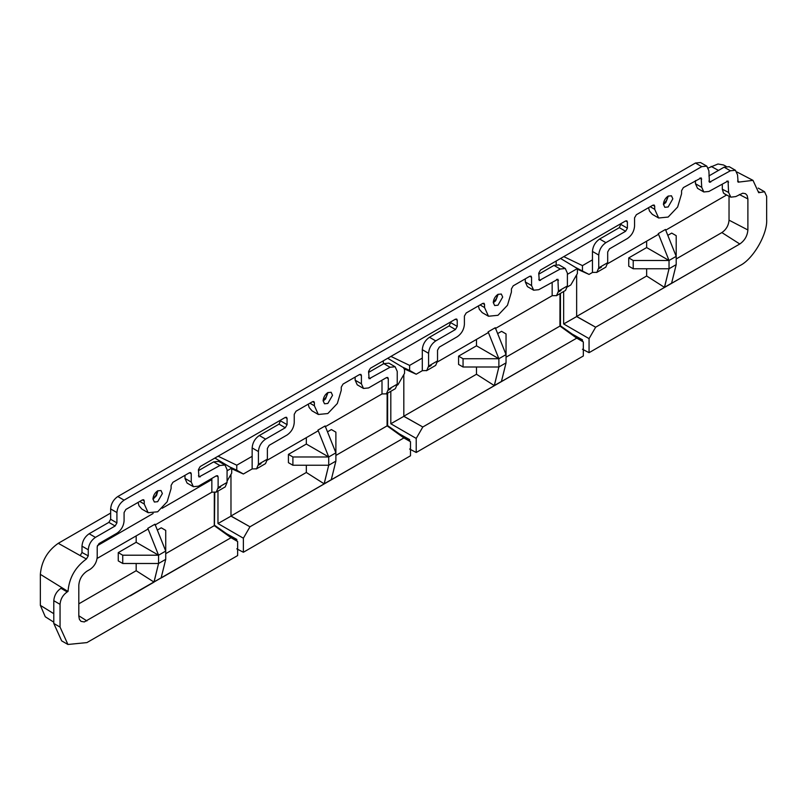 <?xml version="1.0" encoding="UTF-8"?>
<svg xmlns="http://www.w3.org/2000/svg" width="807" height="807" viewBox="0 0 807 807"><rect width="100%" height="100%" fill="white"/><g stroke="black" fill="none" stroke-linecap="round" stroke-linejoin="round"><path stroke-width="1.21" d="M86.924 642.594L237.641 555.569L237.641 541.517L231.054 537.714L84.301 621.935L80.982 621.36L79.389 619.362L78.814 616.245L78.814 585.226C79.318 579.285 82.021 574.604 86.924 571.185L90.051 569.379C94.379 566.353 96.759 562.217 97.213 556.961L97.213 546.682L99.009 543.575L116.924 533.235C121.242 530.209 123.632 526.073 124.086 520.828L124.086 512.556L125.872 509.449L142.446 499.886L143.707 499.755L144.231 500.915L144.231 504.022L148.165 512.717L157.668 511.779L167.17 501.752L171.104 488.507L171.104 485.411L172.89 482.304L189.463 472.741L190.724 472.609L191.249 473.77L191.249 482.051L193.347 486.682L198.421 486.187L216.326 475.837L217.597 475.716L218.122 476.876L218.122 487.589L227.07 482.425L227.07 469.634L224.971 465.003L219.907 465.498L198.946 476.998L198.421 469.634L200.207 466.537L285.285 417.421L286.556 417.29L287.08 418.45L287.08 424.653L285.285 427.76L265.584 439.129C261.266 442.155 258.876 446.291 258.422 451.537L258.422 464.328L267.379 459.153L267.379 448.44L269.165 445.333L287.08 434.993C291.398 431.977 293.788 427.841 294.242 422.586L294.242 414.314L296.028 411.207L312.602 401.644L313.862 401.523L314.387 402.683L314.387 405.78L318.331 414.475L327.824 413.537L337.326 403.51L341.26 390.275L341.26 387.168L343.046 384.061L359.619 374.498L360.88 374.377L361.405 375.537L361.405 383.809L363.503 388.449L368.577 387.945L386.482 377.605L387.753 377.474L388.278 378.634L388.278 389.347L397.236 384.182L397.236 371.402L395.137 366.761L390.063 367.266L369.102 378.765L368.577 371.402L370.363 368.295L455.441 319.179L456.712 319.047L457.236 320.208L457.236 326.411L455.441 329.518L435.74 340.897C431.422 343.913 429.031 348.049 428.578 353.305L428.578 366.085L437.535 360.911L437.535 350.198L439.321 347.101L457.236 336.761C461.554 333.735 463.944 329.599 464.398 324.343L464.398 316.072L466.194 312.975L482.757 303.412L484.029 303.281L484.553 304.441L484.553 307.548L488.487 316.243L497.98 315.295L507.482 305.268L511.416 292.033L511.416 288.926L513.202 285.829L529.775 276.266L531.036 276.135L531.561 277.295L531.561 285.567L533.659 290.207L538.733 289.703L557.909 279.242L558.434 291.115L567.392 285.94L567.392 273.159L565.293 268.519L560.219 269.024L539.258 280.523L538.733 273.159L540.519 270.052L625.596 220.936L626.868 220.815L627.392 221.975L627.392 228.179L625.596 231.276L605.896 242.655C601.578 245.671 599.187 249.807 598.733 255.062L598.733 267.843L607.691 262.678L607.691 251.966L609.477 248.859L627.392 238.519C631.71 235.493 634.1 231.357 634.554 226.111L634.554 217.84L636.35 214.733L652.913 205.17L654.184 205.039L654.709 206.199L654.709 209.306L658.643 218.001L668.135 217.063L677.638 207.036L681.572 193.791L681.572 190.694L683.368 187.587L701.192 177.893L701.727 187.325L703.825 191.965L708.889 191.471L728.065 181L728.59 192.439L730.829 197.16L735.752 196.585L742.763 193.196L745.517 193.69L747.151 195.476L747.887 198.936L747.887 229.965C747.383 235.906 744.679 240.587 739.787 243.996L595.647 327.208L589.06 338.627L589.06 352.679L739.787 265.664C753.072 259.38 767.85 233.788 766.65 219.131L766.65 196.383L764.552 191.743L758.691 192.702L753.002 180.365L738.092 182.18L737.548 174.917L735.449 170.287L730.375 170.781L709.414 182.281L708.889 170.781L706.791 166.141L701.727 166.645L124.086 500.148C119.769 503.165 117.378 507.3 116.924 512.556L116.924 522.896L115.129 525.993L95.428 537.371C91.11 540.387 88.72 544.523 88.266 549.779L88.266 555.862L86.41 559.009C75.263 567.089 69.13 577.913 68.01 591.46L67.213 591.924C62.896 594.941 60.505 599.076 60.051 604.332L60.051 627.079L67.919 644.47L86.924 642.594M668.135 196.121L671.464 195.788L672.836 198.835L668.135 206.975L664.817 207.308L663.435 204.262C663.737 200.812 665.301 198.098 668.135 196.121L666.461 200.58L663.435 204.282M497.98 294.363L501.308 294.03L502.68 297.077L497.98 305.217L494.661 305.55L493.279 302.504C493.581 299.054 495.145 296.34 497.98 294.363M327.824 392.595L331.152 392.273L332.524 395.309L327.824 403.46L324.505 403.782L323.123 400.746C323.425 397.296 324.989 394.583 327.824 392.595L326.139 397.054L323.123 400.766M157.668 490.838L160.996 490.505L162.368 493.551L157.668 501.692L154.349 502.025L152.967 498.978C153.269 495.538 154.833 492.815 157.668 490.838M506.039 362.868L506.039 354.596L498.877 358.732L498.877 367.003L506.039 362.868L501.45 381.429L494.288 385.564L498.877 367.003L463.057 367.003L463.057 358.732L498.877 358.732L488.134 331.848L488.134 332.696L437.475 361.929M335.883 461.11L335.883 452.838L328.721 456.974L328.721 465.246L335.883 461.11L331.294 479.671L324.132 483.797L328.721 465.246L292.901 465.246L292.901 456.974L328.721 456.974L317.978 430.081L317.978 430.928L267.319 460.172M497.647 333.594L501.561 331.324L506.039 333.916L506.039 354.596L495.296 327.713L488.134 331.848M327.491 431.826L331.405 429.566L335.883 432.149L335.883 452.838L325.14 425.945L317.978 430.081M476.493 339.414L476.493 345.81L498.877 358.732M476.493 345.81L458.578 356.149L463.057 358.732M458.578 356.149L458.578 364.421L463.057 367.003M476.493 367.003L476.493 374.246L494.348 385.615L497.526 372.521M416.22 452.475L583.33 355.988L583.33 341.936L576.743 338.133L422.807 427.004L416.22 438.423L416.22 452.475L409.623 449.045M504.637 368.628L501.44 381.429M306.327 437.656L306.327 444.042L328.721 456.974M306.327 444.042L288.422 454.381L292.901 456.974M288.422 454.381L288.422 462.663L292.901 465.246M306.327 465.246L306.327 472.478L324.192 483.847L327.37 470.763M243.371 552.26L410.491 455.784L410.491 441.722L403.893 437.919L249.968 526.789L243.371 538.208L243.371 552.26L236.774 548.831M334.481 466.87L331.284 479.671M429.021 401.664L476.493 374.246M444.486 414.455L494.348 385.635L493.723 385.242M429.031 401.654L403.803 416.23L422.807 427.004M576.743 338.133L559.957 326.078L506.039 357.188M501.5 381.499L554.762 350.803M531.369 342.572L559.937 326.078L559.997 293.637M409.623 441.116L409.623 439.603L399.344 433.873M249.968 526.789L230.963 516.016L306.327 472.478M272.463 513.777L324.182 483.867L323.567 483.484M403.893 437.919L387.118 425.874L335.883 455.43M331.344 479.731L382.7 450.145M359.539 441.772L387.088 425.874L387.148 393.423M236.774 540.902L236.774 539.399L226.505 533.659M431.17 365.47L428.537 366.923M416.21 374.216L409.623 370.413L409.623 365.41L422.303 358.086L422.303 370.695L416.21 374.216L403.803 368.658M560.572 258.482L577.388 268.549L577.388 273.543L570.801 284.962L567.331 286.969M561.026 290.5L558.394 291.952M552.159 283.116L552.159 295.715L495.296 328.56M409.623 370.413L402.511 367.124M403.883 368.506L414.011 373.197M390.81 391.314L390.81 423.756L403.823 416.351L403.813 374.609M419.428 425.087L403.823 416.341M390.81 423.756L416.22 438.423M583.33 341.936L560.462 325.806L559.887 326.24M560.462 325.806L560.462 293.365M560.119 293.566L560.401 325.887M261.004 463.712L258.381 465.165M243.371 474.002L236.774 470.199L236.774 465.205L252.147 456.328L252.147 468.938L243.371 474.002L230.963 468.443M387.723 358.268L404.549 368.345L404.549 373.338L397.952 384.757L397.014 385.282M390.86 388.742L388.238 390.195M382.004 381.358L382.004 393.957L325.14 426.792M236.774 470.199L229.662 466.91M231.044 468.292L241.172 472.983M217.971 491.1L217.971 523.541L230.984 516.147L230.963 474.405M246.589 524.883L230.984 516.127M217.971 523.541L243.371 538.208M410.491 441.722L387.612 425.602L387.047 426.025M387.612 425.602L387.612 393.16M387.269 393.352L387.562 425.672M157.335 530.068L161.249 527.808L165.728 530.391L165.728 559.342L158.565 563.488L153.976 582.039L161.138 577.903L165.728 559.342M136.171 535.888L136.171 542.284L158.565 555.206L147.822 528.323L154.984 524.187L165.728 551.07L158.565 555.206L158.565 563.488L122.745 563.488L122.745 555.206L118.266 552.624L118.266 560.895L122.745 563.488M158.565 555.206L122.745 555.206M667.803 235.351L671.717 233.092L676.195 235.674L676.195 264.625L669.033 268.761L664.443 287.322L671.606 283.186L676.195 264.625M658.29 233.606L665.452 229.47L676.195 256.354L669.033 260.49L669.033 268.761L633.213 268.761L633.213 260.49L669.033 260.49L658.29 233.606L658.29 234.454L607.631 263.697M576.723 268.711L589.049 274.42L575.351 267.329M409.623 365.41L390.941 356.422M556.174 261.024L556.174 264.535M577.388 268.549L567.392 274.33M236.774 465.205L218.092 456.207M383.335 360.81L383.335 363.917M214.884 458.063L231.7 468.131L231.7 473.124L227.07 481.143M214.43 492.684L214.43 525.7L214.773 492.653M220.704 486.984L218.082 488.437M162.187 508.269L211.848 479.59L211.848 492.199L154.984 525.034M147.822 528.323L147.822 529.17L97.112 558.444M136.171 542.284L118.266 552.624M726.633 194.991L665.725 230.156M563.659 291.519L563.659 323.96L576.652 316.566L576.642 274.834M601.326 267.238L598.693 268.691M590.906 273.341L589.049 274.42M587.314 273.644L576.652 268.872M646.649 241.172L646.649 247.567L669.033 260.49M646.649 247.567L628.734 257.907L633.213 260.49M628.734 257.907L628.734 266.179L633.213 268.761M582.462 341.321L582.462 339.818L572.193 334.078M725.301 194.225L723.536 193.166L722.315 189.201L722.315 184.874M582.462 270.617L582.462 265.624L563.78 256.626M582.462 349.249L589.06 352.679M589.06 338.627L563.659 323.96M152.967 499.22L156.508 495.599L157.879 490.717M157.688 490.827L155.983 495.296L152.967 498.998M153.148 513.484L97.395 545.673M214.773 525.387L237.641 541.517M53.787 613.683L40.35 605.361L45.283 616.77L53.787 622.177M165.728 553.673L214.269 525.65L214.309 492.694M164.426 564.698L161.128 577.913M214.712 525.468L214.208 525.821M228.684 536.04L231.054 537.714M136.171 563.488L136.171 570.72L154.036 582.099L157.284 568.703M78.814 603.838L136.171 570.72M231.7 468.131L227.07 470.804M590.906 273.351L592.459 272.453L592.459 259.844L582.462 265.624M747.887 229.965L729.034 220.16C728.61 225.435 726.219 229.571 721.872 232.577L739.787 243.996M676.195 258.946L721.872 232.577M729.034 220.16L729.034 196.232M674.894 269.982L671.595 283.196M646.649 268.761L646.649 276.004L664.504 287.373L667.762 273.987M592.984 325.695L576.642 316.445L646.649 276.004M595.647 327.208L576.652 316.566M576.723 316.526L565.051 323.183M758.217 188.081L764.552 191.743M708.364 167.987L717.978 164.003L723.476 164.961L726.118 166.343M718.472 170.418L711.128 166.393M703.825 191.965L697.551 188.354L695.452 183.714L695.452 180.607M658.643 218.001L652.369 214.38L649.464 211.03L648.556 207.681M592.459 259.844L592.459 251.441C592.893 246.175 595.284 242.039 599.631 239.033L619.332 227.655L621.118 223.519M538.733 274.198L553.955 265.402L559.019 264.898L565.293 268.519M533.659 290.207L527.395 286.586L525.296 281.946L525.296 278.849M488.487 316.243L482.213 312.622L479.297 309.273L478.4 305.924M422.303 358.086L422.303 349.683C422.737 344.418 425.128 340.282 429.475 337.276L449.176 325.897L450.962 321.761M368.577 372.43L383.799 363.644L388.863 363.14L395.137 366.761M363.503 388.449L357.239 384.828L355.141 380.188L355.141 377.091M318.331 414.475L312.057 410.864L309.142 407.505L308.244 404.166M252.147 456.328L252.147 447.925C252.581 442.66 254.972 438.514 259.319 435.518L279.02 424.139L280.806 420.003M198.421 470.673L213.643 461.886L218.707 461.382L224.971 465.003M211.848 479.59L211.848 478.43M193.347 486.682L187.083 483.07L184.985 478.43L184.985 475.323M148.165 512.717L141.901 509.096L138.986 505.747L138.088 502.398M110.65 513.07L58.265 543.313L80.206 555.599L81.991 552.492L81.991 546.157C82.425 540.892 84.816 536.756 89.153 533.75L108.864 522.381L110.65 519.274L110.65 508.935C111.084 503.669 113.474 499.533 117.812 496.527L695.452 163.024L700.516 162.53L706.791 166.141M708.889 175.956L724.111 167.17L729.175 166.666L735.449 170.287M493.279 302.524L496.295 298.812L498 294.343M40.35 605.361L40.35 574.342C41.49 561.208 47.462 550.868 58.265 543.313M67.919 644.47L61.655 640.859L53.787 623.458L53.787 600.711C54.24 595.455 56.631 591.319 60.949 588.303L61.957 587.718L68.01 591.46M323.133 400.978L325.514 399.001L328.035 392.484M493.289 302.746L495.669 300.759L498.191 294.242M663.445 204.504L665.825 202.517L668.347 196M161.198 577.973L186.962 563.145M228.694 536.019L214.269 525.65M130.27 595.879L154.036 582.109M211.848 492.179L216.266 492.078L218.122 487.589M216.024 492.23L225.224 486.893L227.07 482.425M252.147 468.917L256.565 468.806L258.422 464.328M256.323 468.958L265.523 463.632L267.379 459.153M382.004 393.947L386.422 393.836L388.278 389.347M386.18 393.987L395.38 388.661L397.236 384.182M422.303 370.685L426.721 370.564L428.578 366.085M426.479 370.726L435.679 365.389L437.535 360.911M552.159 295.705L556.578 295.594L558.434 291.115M556.336 295.755L565.536 290.419L567.392 285.94M592.459 272.433L596.877 272.332L598.733 267.843M596.635 272.484L605.835 267.157L607.691 262.678M728.59 192.439L722.315 189.201L723.556 193.135M671.666 283.257L696.784 268.802M640.122 301.515L664.504 287.393M737.548 181.081L739.343 182.039M80.206 555.599L86.41 558.999M86.924 620.926L78.814 615.761M739.363 194.507L747.887 198.936M61.957 587.718L40.35 574.342M142.446 499.886L144.231 500.915M139.752 501.44L144.231 504.022M189.463 472.741L191.249 473.77M184.985 478.43L191.249 482.051M216.326 475.848L218.122 476.876M213.643 461.886L219.907 465.498M198.421 475.837L200.207 476.876M285.285 417.421L287.08 418.45M280.806 421.032L287.08 424.653M279.02 424.139L285.285 427.76M259.319 435.518L265.584 439.129M252.147 447.925L258.422 451.537M312.602 401.644L314.387 402.683M309.918 403.197L314.387 405.78M359.619 374.498L361.405 375.537M355.141 380.188L361.405 383.809M386.482 377.605L388.278 378.634M383.799 363.644L390.063 367.266M368.577 377.605L370.363 378.634M455.441 319.179L457.236 320.208M450.962 322.8L457.236 326.411M449.176 325.897L455.441 329.518M429.475 337.276L435.74 340.897M422.303 349.683L428.578 353.305M482.757 303.412L484.553 304.441M480.074 304.955L484.553 307.548M529.775 276.266L531.561 277.295M525.296 281.946L531.561 285.567M556.638 279.363L558.434 280.402M553.955 265.402L560.219 269.024M538.733 279.363L540.519 280.402M625.596 220.936L627.392 221.975M621.118 224.558L627.392 228.179M619.332 227.655L625.596 231.276M599.631 239.033L605.896 242.655M592.459 251.441L598.733 255.062M652.913 205.17L654.709 206.199M650.23 206.723L654.709 209.306M699.931 178.024L701.727 179.053M695.452 183.714L701.727 187.325M726.794 181.121L728.59 182.16M758.681 191.773L759.488 192.237M724.111 167.17L730.375 170.781M708.889 181.121L710.674 182.16M695.452 163.024L701.727 166.645M117.812 496.527L124.086 500.148M110.65 508.935L116.924 512.556M110.65 519.274L116.924 522.896M108.864 522.381L115.129 525.993M89.153 533.75L95.428 537.371M81.991 546.157L88.266 549.779M81.991 552.492L88.266 555.862M60.949 588.303L67.213 591.924M53.787 600.711L60.051 604.332M53.787 623.458L60.051 627.079M724.555 193.922L730.829 197.16M752.82 180.274L736.962 172.002"/></g></svg>
